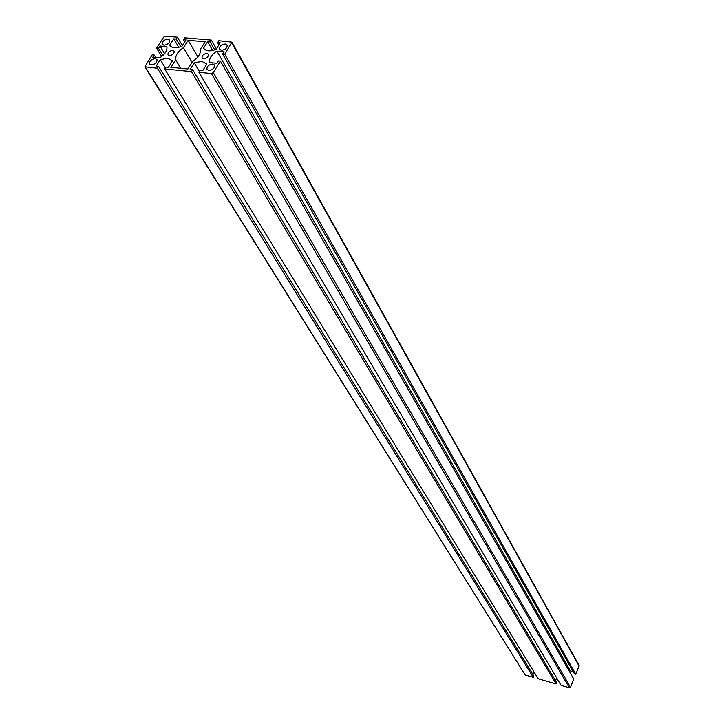 <?xml version="1.0" encoding="UTF-8"?>
<svg xmlns="http://www.w3.org/2000/svg" width="724" height="724" viewBox="0 0 724 724"><rect width="100%" height="100%" fill="white"/><g stroke="black" fill="none" stroke-linecap="round" stroke-linejoin="round"><path stroke-width="1.09" d="M172.764 50.399L174.185 51.178C174.366 53.612 172.783 55.078 169.434 55.585L168.022 54.816C167.832 52.381 169.416 50.906 172.764 50.399M212.747 64.056L214.557 65.07C214.784 68.065 212.847 69.857 208.747 70.436L206.955 69.432C206.72 66.427 208.648 64.635 212.747 64.056M225.291 44.037L227.128 45.051C227.318 47.992 225.399 49.748 221.354 50.327L219.535 49.313C219.327 46.381 221.245 44.617 225.291 44.037M155.298 58.662L156.954 59.567C157.198 62.508 155.298 64.282 151.262 64.898L149.615 64.002C149.361 61.06 151.262 59.287 155.298 58.662M167.959 39.114L169.651 40.019C169.859 42.906 167.968 44.653 163.977 45.259L162.312 44.354C162.095 41.476 163.977 39.72 167.959 39.114M206.865 53.467L208.349 54.3C208.53 56.762 206.928 58.237 203.544 58.725L202.059 57.902C201.878 55.44 203.48 53.965 206.865 53.467M165.362 67.938L160.312 59.685L156.149 66.146L158.61 66.382L157.398 68.264L144.854 66.798L152.203 54.816L154.194 54.997L152.719 57.268L159.624 57.92C164.972 54.418 167.398 50.662 166.9 46.653L160.004 46.046L158.538 48.3L156.547 48.128L163.687 37.132L165.461 36.2L177.416 37.223L176.222 39.06L173.769 38.852L169.66 45.214C171.986 48.264 176.059 48.626 181.887 46.291L185.987 39.901L183.507 39.684L184.701 37.838L211.363 40.101L216.376 48.897M164.701 68.97L191.462 71.576L556.086 683.936L538.194 678.759L164.701 68.97L165.914 67.088L168.393 67.323L172.556 60.834L167.742 58.201L160.312 59.685M199.417 71.576L194.285 62.879L201.869 61.386L206.847 64.065L202.711 70.644L200.159 70.4L198.955 72.31L211.453 73.531L213.29 72.572L220.44 61.124L218.34 60.925L216.883 63.26L209.67 62.59C209.064 58.472 211.471 54.635 216.892 51.096L224.087 51.739L222.639 54.056L224.739 54.246L231.906 42.137L218.838 40.734L217.662 42.607L220.196 42.825L216.123 49.313C210.195 51.666 206.014 51.304 203.58 48.209L207.661 41.757L210.186 41.974L211.363 40.101M197.887 56.915L188.159 40.3L205.191 41.757L200.458 49.214C200.91 53.549 198.331 57.621 192.711 61.431L187.923 68.988L170.846 67.341L175.651 59.839L180.738 68.291M188.159 40.3L183.416 47.703C177.86 51.458 175.271 55.504 175.651 59.839M192.104 62.391L183.416 47.703M556.086 683.936L556.656 682.578L192.665 69.676L190.141 69.432L194.285 62.879M555.543 680.714L556.702 677.972M191.462 71.576L192.665 69.676M533.841 671.655L532.755 674.216M157.398 68.264L533.28 677.338L533.85 675.999L158.61 66.382M533.28 677.338L525.19 675.003L145.406 67.097M144.854 66.798L525.19 675.003M155.769 57.558L154.194 54.997M164.62 53.657L160.004 46.046M162.909 55.486L158.538 48.3M161.669 56.526L156.547 48.128M182.348 45.567L177.416 37.223M180.783 46.752L176.222 39.06M178.837 47.377L173.769 38.852M184.756 41.811L183.507 39.684M214.711 49.884L210.186 41.974M212.666 50.49L207.661 41.757M218.929 44.852L217.662 42.607M222.639 54.056L574.44 673.854L575.824 674.252L579.137 665.582L231.906 42.137M575.824 674.252L224.739 54.246M569.435 671.483L570.349 670.849L216.892 51.096M570.349 670.849L573.191 671.655M198.955 72.31L561.073 685.375L569.363 687.773L570.449 687.239L573.806 679.13L220.44 61.124M579.164 666.198L231.798 42.933M570.449 687.239L213.29 72.572M569.363 687.773L211.453 73.531"/></g></svg>
